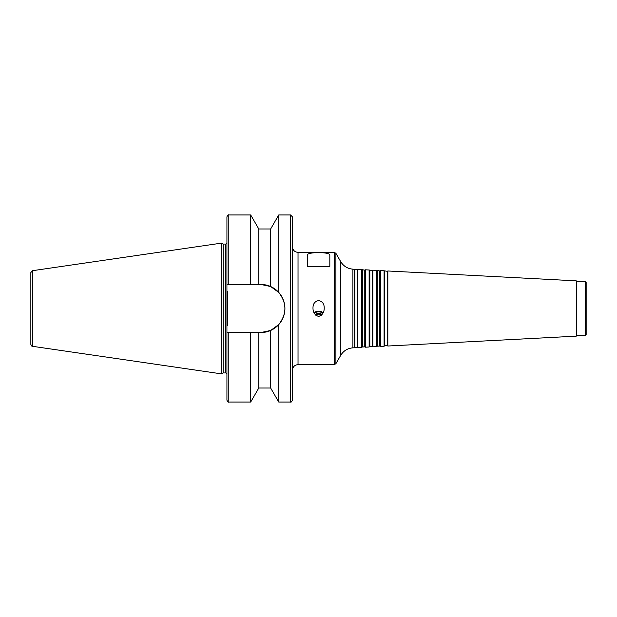 <?xml version="1.0" encoding="UTF-8"?>
<svg xmlns="http://www.w3.org/2000/svg" width="617" height="617" viewBox="0 0 617 617"><rect width="100%" height="100%" fill="white"/><g stroke="black" fill="none" stroke-linecap="round" stroke-linejoin="round"><path stroke-width="0.93" d="M334.275 252.368L335.895 253.309L335.895 363.691L334.275 364.632L334.275 252.368L298.026 252.368C294.61 252.037 292.743 250.17 292.412 246.761L292.412 370.239C292.743 366.83 294.618 364.963 298.026 364.632L334.275 364.632M354.868 269.621L354.868 347.379L357.297 347.248L357.297 269.752L352.909 269.151C347.595 268.719 343.53 266.228 340.731 261.685L335.895 253.309M354.15 269.213L354.15 347.787L352.909 347.849C347.595 348.281 343.53 350.772 340.731 355.315L335.895 363.691M357.297 269.752L357.891 269.405L357.891 347.595L357.297 347.248M362.349 270.015L362.349 346.985L364.786 346.854L364.786 270.146L361.631 269.606L361.631 347.394L357.891 347.595M361.631 269.606L357.891 269.405M364.786 270.146L365.38 269.799L365.38 347.201L364.786 346.854M369.83 270.408L369.83 346.592L372.267 346.461L372.267 270.539L369.12 269.999L369.12 347.001L365.38 347.201M369.12 269.999L365.38 269.799M372.267 270.539L372.861 270.192L372.861 346.808L372.267 346.461M377.319 270.801L377.319 346.199L379.748 346.068L379.748 270.932L376.601 270.393L376.601 346.607L372.861 346.808M376.601 270.393L372.861 270.192M379.748 270.932L380.342 270.585L380.342 346.415L379.748 346.068M384.8 271.195L384.8 345.805L387.237 345.682L387.237 271.318L384.09 270.778L384.09 346.222L380.342 346.415M384.09 270.778L380.342 270.585M387.237 271.318L387.831 270.979L387.831 346.021L387.237 345.682M576.278 336.149L576.795 335.633L576.795 281.367L576.278 280.851L576.278 336.149L387.831 346.021M576.278 280.851L387.831 270.979M576.795 281.367L585.217 281.367L585.217 335.633L576.795 335.633M585.217 281.367L586.15 282.308L586.15 334.692L585.217 335.633M329.825 255.137L329.825 266.405L307.374 266.405L307.374 255.137C306.456 251.782 330.751 251.782 329.825 255.137M323.138 312.773A5.615 3.972 0 0 0 318.603 311.145A5.615 3.972 0 0 0 314.068 312.773M322.722 313.552A4.674 3.309 0 0 0 318.603 311.809A4.674 3.309 0 0 0 314.485 313.552M318.603 316.436C314.817 315.187 312.95 312.356 312.989 307.937C312.966 303.826 314.832 301.366 318.603 300.564C322.367 301.366 324.241 303.826 324.218 307.937C324.257 312.356 322.39 315.187 318.603 316.436M321.148 315.441A2.699 1.913 0 0 0 318.603 314.161A2.699 1.913 0 0 0 316.058 315.441M321.411 315.21A3.054 2.159 0 0 0 318.603 313.914A3.054 2.159 0 0 0 315.796 315.21M322.066 314.508A4.674 3.309 0 0 0 318.603 313.428A4.674 3.309 0 0 0 315.14 314.508M258.785 228.984L250.687 214.955L250.687 284.46L258.785 284.46L258.785 228.984L270.647 228.984L278.753 214.955L278.753 292.412C286.928 303.14 286.928 313.86 278.753 324.588L270.647 330.465L274.742 328.144M270.647 228.984L270.647 286.535L260.883 284.46L270.647 286.535L278.753 292.412M278.753 214.955L290.538 214.955L292.412 216.822L292.412 400.178C291.563 401.937 290.939 402.562 290.538 402.045L290.538 214.955M278.753 324.588L278.753 402.045L290.538 402.045M258.785 284.46L260.883 284.46A24.04 24.04 0 0 1 284.923 308.5A24.04 24.04 0 0 1 260.883 332.54L226.925 332.54L226.925 284.46L250.687 284.46M228.799 284.46L228.799 214.955C228.344 214.477 227.719 215.102 226.925 216.822L226.925 284.46M258.785 332.54L258.785 388.016L270.647 388.016L270.647 330.465L260.883 332.54M30.85 272.552L32.454 270.701L221.31 243.16L221.31 373.84L32.454 346.299C32.246 346.8 31.714 346.183 30.85 344.448L30.85 272.552M221.31 243.16L223.223 244.047L223.223 372.953L221.31 373.84M223.223 244.047L225.807 244.047L225.807 372.953L226.925 373.462M227.303 291.324L227.303 325.676M226.925 243.538L225.807 244.047M226.925 332.54L226.925 400.178C227.719 401.898 228.344 402.523 228.799 402.045L250.687 402.045L250.687 332.54M340.731 261.685L340.731 355.315M352.909 269.151L352.909 347.849M32.454 270.701L32.454 346.299M228.799 332.54L228.799 402.045M298.026 252.368L298.026 364.632M354.868 347.379L354.15 347.787M362.349 346.985L361.631 347.394M369.83 346.592L369.12 347.001M377.319 346.199L376.601 346.607M384.8 345.805L384.09 346.222M228.799 214.955L250.687 214.955M223.223 372.953L225.807 372.953M258.785 388.016L250.687 402.045M270.647 388.016L278.753 402.045"/></g></svg>
